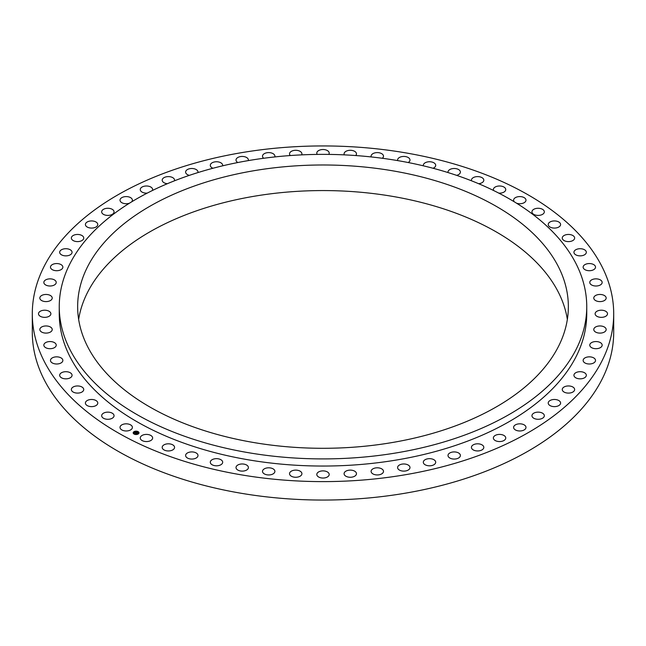 <?xml version="1.0" encoding="UTF-8"?>
<svg xmlns="http://www.w3.org/2000/svg" width="646" height="646" viewBox="0 0 646 646"><rect width="100%" height="100%" fill="white"/><g stroke="black" fill="none" stroke-linecap="round" stroke-linejoin="round"><path stroke-width="0.97" d="M132.147 426.392A6.194 3.577 180 0 1 132.398 427.402A6.194 3.577 180 0 1 127.084 430.939A6.194 3.577 180 0 1 120.261 428.403A6.194 3.577 180 0 1 120.011 427.402A6.194 3.577 180 0 1 125.324 423.857A6.194 3.577 180 0 1 132.147 426.392M404.84 152.731A290.7 167.831 0 0 0 32.3 313.778A290.7 167.831 0 0 0 241.16 474.826A290.7 167.831 0 0 0 613.7 313.778A290.7 167.831 0 0 0 404.84 152.731M32.3 313.778L32.3 332.222A290.7 167.831 0 0 0 241.16 493.269A290.7 167.831 0 0 0 613.7 332.222L613.7 313.778M87.573 346.522A245.351 141.652 180 0 1 77.649 306.64A245.351 141.652 180 0 1 288.108 166.426A245.351 141.652 180 0 1 558.427 266.758A245.351 141.652 180 0 1 568.351 306.64A245.351 141.652 180 0 1 357.892 446.854A245.351 141.652 180 0 1 87.573 346.522M78.651 319.431A245.351 141.652 180 0 1 299.114 191.24A245.351 141.652 180 0 1 558.427 292.339A245.351 141.652 180 0 1 567.35 319.431M397.258 160.531A263.746 152.27 0 0 0 59.254 306.64A263.746 152.27 0 0 0 248.742 452.749A263.746 152.27 0 0 0 586.746 306.64A263.746 152.27 0 0 0 397.258 160.531M59.254 306.64L59.254 313.778A263.746 152.27 0 0 0 248.742 459.887A263.746 152.27 0 0 0 586.746 313.778L586.746 306.64M152.181 436.648A6.194 3.577 180 0 1 152.634 437.988A6.194 3.577 180 0 1 147.619 441.501A6.194 3.577 180 0 1 140.699 439.328A6.194 3.577 180 0 1 140.247 437.988A6.194 3.577 180 0 1 145.261 434.475A6.194 3.577 180 0 1 152.181 436.648M173.863 445.724A6.194 3.577 180 0 1 174.573 447.379A6.194 3.577 180 0 1 169.858 450.851A6.194 3.577 180 0 1 162.889 449.043A6.194 3.577 180 0 1 162.186 447.379A6.194 3.577 180 0 1 166.902 443.907A6.194 3.577 180 0 1 173.863 445.724M196.982 453.532A6.194 3.577 180 0 1 197.999 455.487A6.194 3.577 180 0 1 193.574 458.918A6.194 3.577 180 0 1 186.621 457.449A6.194 3.577 180 0 1 185.612 455.487A6.194 3.577 180 0 1 190.029 452.063A6.194 3.577 180 0 1 196.982 453.532M221.32 459.992A6.194 3.577 180 0 1 222.684 462.229A6.194 3.577 180 0 1 218.55 465.605A6.194 3.577 180 0 1 211.67 464.474A6.194 3.577 180 0 1 210.297 462.229A6.194 3.577 180 0 1 214.432 458.862A6.194 3.577 180 0 1 221.32 459.992M246.627 465.039A6.194 3.577 180 0 1 248.403 467.543A6.194 3.577 180 0 1 244.551 470.853A6.194 3.577 180 0 1 237.793 470.046A6.194 3.577 180 0 1 236.016 467.543A6.194 3.577 180 0 1 239.868 464.232A6.194 3.577 180 0 1 246.627 465.039M272.677 468.633A6.194 3.577 180 0 1 274.897 471.378A6.194 3.577 180 0 1 271.328 474.616A6.194 3.577 180 0 1 264.731 474.116A6.194 3.577 180 0 1 262.51 471.378A6.194 3.577 180 0 1 266.079 468.14A6.194 3.577 180 0 1 272.677 468.633M299.211 470.732A6.194 3.577 180 0 1 301.916 473.688A6.194 3.577 180 0 1 298.613 476.853A6.194 3.577 180 0 1 292.234 476.643A6.194 3.577 180 0 1 289.529 473.688A6.194 3.577 180 0 1 292.824 470.53A6.194 3.577 180 0 1 299.211 470.732M325.972 471.322A6.194 3.577 180 0 1 329.194 474.463A6.194 3.577 180 0 1 320.028 477.604A6.194 3.577 180 0 1 316.806 474.463A6.194 3.577 180 0 1 325.972 471.322M352.7 470.401A6.194 3.577 180 0 1 356.471 473.688A6.194 3.577 180 0 1 347.855 476.982A6.194 3.577 180 0 1 344.084 473.688A6.194 3.577 180 0 1 352.7 470.401M379.145 467.962A6.194 3.577 180 0 1 383.49 471.378A6.194 3.577 180 0 1 375.447 474.786A6.194 3.577 180 0 1 371.103 471.378A6.194 3.577 180 0 1 379.145 467.962M405.05 464.046A6.194 3.577 180 0 1 409.984 467.543A6.194 3.577 180 0 1 402.531 471.047A6.194 3.577 180 0 1 397.597 467.543A6.194 3.577 180 0 1 405.05 464.046M430.171 458.676A6.194 3.577 180 0 1 435.703 462.229A6.194 3.577 180 0 1 428.839 465.79A6.194 3.577 180 0 1 423.316 462.229A6.194 3.577 180 0 1 430.171 458.676M454.251 451.917A6.194 3.577 180 0 1 460.388 455.487A6.194 3.577 180 0 1 454.138 459.064A6.194 3.577 180 0 1 448.001 455.487A6.194 3.577 180 0 1 454.251 451.917M477.071 443.818A6.194 3.577 180 0 1 483.814 447.379A6.194 3.577 180 0 1 478.177 450.94A6.194 3.577 180 0 1 471.427 447.379A6.194 3.577 180 0 1 477.071 443.818M498.405 434.475A6.194 3.577 180 0 1 505.753 437.988A6.194 3.577 180 0 1 500.715 441.501A6.194 3.577 180 0 1 493.366 437.988A6.194 3.577 180 0 1 498.405 434.475M518.052 423.97A6.194 3.577 180 0 1 525.989 427.402A6.194 3.577 180 0 1 521.54 430.834A6.194 3.577 180 0 1 513.602 427.402A6.194 3.577 180 0 1 518.052 423.97M535.825 412.398A6.194 3.577 180 0 1 544.336 415.717A6.194 3.577 180 0 1 540.46 419.028A6.194 3.577 180 0 1 531.949 415.717A6.194 3.577 180 0 1 535.825 412.398M551.539 399.882A6.194 3.577 180 0 1 560.599 403.047A6.194 3.577 180 0 1 557.28 406.221A6.194 3.577 180 0 1 548.22 403.047A6.194 3.577 180 0 1 551.539 399.882M565.056 386.534A6.194 3.577 180 0 1 571.395 386.381A6.194 3.577 180 0 1 574.641 389.522A6.194 3.577 180 0 1 571.847 392.518A6.194 3.577 180 0 1 565.508 392.671A6.194 3.577 180 0 1 562.262 389.522A6.194 3.577 180 0 1 565.056 386.534M576.24 372.484A6.194 3.577 180 0 1 582.805 372.048A6.194 3.577 180 0 1 586.326 375.269A6.194 3.577 180 0 1 584.016 378.055A6.194 3.577 180 0 1 577.459 378.491A6.194 3.577 180 0 1 573.939 375.269A6.194 3.577 180 0 1 576.24 372.484M584.993 357.876A6.194 3.577 180 0 1 591.728 357.125A6.194 3.577 180 0 1 595.523 360.42A6.194 3.577 180 0 1 593.666 362.971A6.194 3.577 180 0 1 586.931 363.722A6.194 3.577 180 0 1 583.136 360.42A6.194 3.577 180 0 1 584.993 357.876M591.219 342.832A6.194 3.577 180 0 1 598.083 341.766A6.194 3.577 180 0 1 602.161 345.125A6.194 3.577 180 0 1 600.715 347.419A6.194 3.577 180 0 1 593.852 348.485A6.194 3.577 180 0 1 589.774 345.125A6.194 3.577 180 0 1 591.219 342.832M594.853 327.514A6.194 3.577 180 0 1 601.797 326.109A6.194 3.577 180 0 1 606.166 329.533A6.194 3.577 180 0 1 605.092 331.543A6.194 3.577 180 0 1 598.148 332.948A6.194 3.577 180 0 1 593.779 329.533A6.194 3.577 180 0 1 594.853 327.514M595.878 312.066A6.194 3.577 180 0 1 602.847 310.314A6.194 3.577 180 0 1 607.506 313.778A6.194 3.577 180 0 1 606.747 315.49A6.194 3.577 180 0 1 599.779 317.243A6.194 3.577 180 0 1 595.119 313.778A6.194 3.577 180 0 1 595.878 312.066M594.272 296.635A6.194 3.577 180 0 1 601.208 294.528A6.194 3.577 180 0 1 606.166 298.032A6.194 3.577 180 0 1 605.673 299.429A6.194 3.577 180 0 1 598.737 301.537A6.194 3.577 180 0 1 593.779 298.032A6.194 3.577 180 0 1 594.272 296.635M590.056 281.365A6.194 3.577 180 0 1 596.904 278.894A6.194 3.577 180 0 1 602.161 282.431A6.194 3.577 180 0 1 601.878 283.497A6.194 3.577 180 0 1 595.031 285.968A6.194 3.577 180 0 1 589.774 282.431A6.194 3.577 180 0 1 590.056 281.365M583.265 266.402A6.194 3.577 180 0 1 589.968 263.576A6.194 3.577 180 0 1 595.523 267.137A6.194 3.577 180 0 1 595.394 267.864A6.194 3.577 180 0 1 588.692 270.69A6.194 3.577 180 0 1 583.136 267.137A6.194 3.577 180 0 1 583.265 266.402M573.971 251.908A6.194 3.577 180 0 1 580.463 248.718A6.194 3.577 180 0 1 586.326 252.287A6.194 3.577 180 0 1 586.285 252.675A6.194 3.577 180 0 1 579.793 255.856A6.194 3.577 180 0 1 573.939 252.287A6.194 3.577 180 0 1 573.971 251.908M562.262 238.003A6.194 3.577 180 0 1 568.48 234.458A6.194 3.577 180 0 1 574.641 238.035A6.194 3.577 180 0 1 574.641 238.067A6.194 3.577 180 0 1 568.423 241.612A6.194 3.577 180 0 1 562.262 238.035A6.194 3.577 180 0 1 562.262 238.003M548.244 224.824A6.194 3.577 180 0 1 548.22 224.509A6.194 3.577 180 0 1 554.131 220.94A6.194 3.577 180 0 1 560.575 224.194A6.194 3.577 180 0 1 560.599 224.509A6.194 3.577 180 0 1 554.688 228.078A6.194 3.577 180 0 1 548.244 224.824M532.054 212.51A6.194 3.577 180 0 1 531.949 211.84A6.194 3.577 180 0 1 537.561 208.287A6.194 3.577 180 0 1 544.223 211.177A6.194 3.577 180 0 1 544.336 211.84A6.194 3.577 180 0 1 538.716 215.401A6.194 3.577 180 0 1 532.054 212.51M514.329 201.835A6.194 3.577 180 0 1 513.853 201.164A6.194 3.577 180 0 1 513.602 200.163A6.194 3.577 180 0 1 518.916 196.618A6.194 3.577 180 0 1 525.739 199.154A6.194 3.577 180 0 1 525.989 200.163A6.194 3.577 180 0 1 522.816 203.28A6.194 3.577 180 0 1 516.55 203.207M493.584 190.505A6.194 3.577 180 0 1 493.366 189.569A6.194 3.577 180 0 1 498.381 186.056A6.194 3.577 180 0 1 505.301 188.228A6.194 3.577 180 0 1 505.753 189.569A6.194 3.577 180 0 1 498.769 193.114M471.532 180.815A6.194 3.577 180 0 1 471.427 180.177A6.194 3.577 180 0 1 476.142 176.705A6.194 3.577 180 0 1 483.111 178.522A6.194 3.577 180 0 1 483.814 180.177A6.194 3.577 180 0 1 478.629 183.706M448.066 172.579A6.194 3.577 180 0 1 448.001 172.07A6.194 3.577 180 0 1 452.426 168.646A6.194 3.577 180 0 1 459.379 170.108A6.194 3.577 180 0 1 460.388 172.07A6.194 3.577 180 0 1 456.625 175.357M423.372 165.828A6.194 3.577 180 0 1 423.316 165.328A6.194 3.577 180 0 1 427.45 161.952A6.194 3.577 180 0 1 434.33 163.083A6.194 3.577 180 0 1 435.703 165.328A6.194 3.577 180 0 1 433.046 168.259M397.678 160.604A6.194 3.577 180 0 1 397.597 160.014A6.194 3.577 180 0 1 401.449 156.703A6.194 3.577 180 0 1 408.207 157.511A6.194 3.577 180 0 1 409.984 160.014A6.194 3.577 180 0 1 408.191 162.534M371.24 156.938A6.194 3.577 180 0 1 371.103 156.187A6.194 3.577 180 0 1 374.672 152.941A6.194 3.577 180 0 1 381.269 153.441A6.194 3.577 180 0 1 383.49 156.187A6.194 3.577 180 0 1 382.319 158.27M344.334 154.87A6.194 3.577 180 0 1 344.084 153.869A6.194 3.577 180 0 1 347.387 150.712A6.194 3.577 180 0 1 353.766 150.914A6.194 3.577 180 0 1 356.471 153.869A6.194 3.577 180 0 1 355.744 155.549M317.234 154.41A6.194 3.577 180 0 1 316.806 153.094A6.194 3.577 180 0 1 325.972 149.961A6.194 3.577 180 0 1 329.194 153.094A6.194 3.577 180 0 1 328.766 154.41M290.256 155.549A6.194 3.577 180 0 1 289.529 153.869A6.194 3.577 180 0 1 298.145 150.583A6.194 3.577 180 0 1 301.916 153.869A6.194 3.577 180 0 1 301.666 154.87M263.681 158.27A6.194 3.577 180 0 1 262.51 156.187A6.194 3.577 180 0 1 270.553 152.771A6.194 3.577 180 0 1 274.897 156.187A6.194 3.577 180 0 1 274.76 156.938M237.809 162.534A6.194 3.577 180 0 1 236.016 160.014A6.194 3.577 180 0 1 243.469 156.518A6.194 3.577 180 0 1 248.403 160.014A6.194 3.577 180 0 1 248.322 160.604M212.954 168.259A6.194 3.577 180 0 1 210.297 165.328A6.194 3.577 180 0 1 217.161 161.775A6.194 3.577 180 0 1 222.684 165.328A6.194 3.577 180 0 1 222.628 165.828M189.375 175.357A6.194 3.577 180 0 1 185.612 172.07A6.194 3.577 180 0 1 191.862 168.493A6.194 3.577 180 0 1 197.999 172.07A6.194 3.577 180 0 1 197.934 172.579M167.371 183.706A6.194 3.577 180 0 1 162.186 180.177A6.194 3.577 180 0 1 167.823 176.616A6.194 3.577 180 0 1 174.573 180.177A6.194 3.577 180 0 1 174.468 180.815M147.231 193.114A6.194 3.577 180 0 1 140.247 189.569A6.194 3.577 180 0 1 145.285 186.056A6.194 3.577 180 0 1 152.634 189.569A6.194 3.577 180 0 1 152.416 190.505M129.45 203.207A6.194 3.577 180 0 1 127.948 203.587A6.194 3.577 180 0 1 120.011 200.163A6.194 3.577 180 0 1 124.46 196.731A6.194 3.577 180 0 1 132.398 200.163A6.194 3.577 180 0 1 131.671 201.835M110.175 215.158A6.194 3.577 180 0 1 101.664 211.84A6.194 3.577 180 0 1 105.54 208.529A6.194 3.577 180 0 1 114.051 211.84A6.194 3.577 180 0 1 110.175 215.158M94.461 227.675A6.194 3.577 180 0 1 85.401 224.509A6.194 3.577 180 0 1 88.72 221.344A6.194 3.577 180 0 1 97.78 224.509A6.194 3.577 180 0 1 94.461 227.675M80.944 241.023A6.194 3.577 180 0 1 74.605 241.176A6.194 3.577 180 0 1 71.359 238.035A6.194 3.577 180 0 1 74.153 235.039A6.194 3.577 180 0 1 80.492 234.886A6.194 3.577 180 0 1 83.738 238.035A6.194 3.577 180 0 1 80.944 241.023M69.76 255.073A6.194 3.577 180 0 1 63.195 255.517A6.194 3.577 180 0 1 59.674 252.287A6.194 3.577 180 0 1 61.984 249.501A6.194 3.577 180 0 1 68.541 249.065A6.194 3.577 180 0 1 72.061 252.287A6.194 3.577 180 0 1 69.76 255.073M61.007 269.689A6.194 3.577 180 0 1 54.272 270.432A6.194 3.577 180 0 1 50.477 267.137A6.194 3.577 180 0 1 52.334 264.585A6.194 3.577 180 0 1 59.069 263.834A6.194 3.577 180 0 1 62.864 267.137A6.194 3.577 180 0 1 61.007 269.689M54.781 284.725A6.194 3.577 180 0 1 47.917 285.79A6.194 3.577 180 0 1 43.839 282.431A6.194 3.577 180 0 1 45.285 280.138A6.194 3.577 180 0 1 52.148 279.072A6.194 3.577 180 0 1 56.226 282.431A6.194 3.577 180 0 1 54.781 284.725M51.147 300.043A6.194 3.577 180 0 1 44.203 301.448A6.194 3.577 180 0 1 39.834 298.032A6.194 3.577 180 0 1 40.908 296.013A6.194 3.577 180 0 1 47.852 294.616A6.194 3.577 180 0 1 52.221 298.032A6.194 3.577 180 0 1 51.147 300.043M50.122 315.49A6.194 3.577 180 0 1 43.153 317.243A6.194 3.577 180 0 1 38.494 313.778A6.194 3.577 180 0 1 39.253 312.066A6.194 3.577 180 0 1 46.221 310.314A6.194 3.577 180 0 1 50.881 313.778A6.194 3.577 180 0 1 50.122 315.49M51.728 330.93A6.194 3.577 180 0 1 44.792 333.029A6.194 3.577 180 0 1 39.834 329.533A6.194 3.577 180 0 1 40.327 328.128A6.194 3.577 180 0 1 47.263 326.028A6.194 3.577 180 0 1 52.221 329.533A6.194 3.577 180 0 1 51.728 330.93M55.944 346.199A6.194 3.577 180 0 1 49.096 348.662A6.194 3.577 180 0 1 43.839 345.125A6.194 3.577 180 0 1 44.122 344.06A6.194 3.577 180 0 1 50.969 341.597A6.194 3.577 180 0 1 56.226 345.125A6.194 3.577 180 0 1 55.944 346.199M62.735 361.154A6.194 3.577 180 0 1 56.032 363.981A6.194 3.577 180 0 1 50.477 360.42A6.194 3.577 180 0 1 50.606 359.693A6.194 3.577 180 0 1 57.308 356.867A6.194 3.577 180 0 1 62.864 360.42A6.194 3.577 180 0 1 62.735 361.154M72.029 375.657A6.194 3.577 180 0 1 65.537 378.839A6.194 3.577 180 0 1 59.674 375.269A6.194 3.577 180 0 1 59.715 374.89A6.194 3.577 180 0 1 66.207 371.7A6.194 3.577 180 0 1 72.061 375.269A6.194 3.577 180 0 1 72.029 375.657M83.738 389.554A6.194 3.577 180 0 1 77.52 393.099A6.194 3.577 180 0 1 71.359 389.522A6.194 3.577 180 0 1 71.359 389.49A6.194 3.577 180 0 1 77.577 385.953A6.194 3.577 180 0 1 83.738 389.522A6.194 3.577 180 0 1 83.738 389.554M97.756 402.733A6.194 3.577 180 0 1 97.78 403.047A6.194 3.577 180 0 1 91.869 406.625A6.194 3.577 180 0 1 85.425 403.37A6.194 3.577 180 0 1 85.401 403.047A6.194 3.577 180 0 1 91.312 399.478A6.194 3.577 180 0 1 97.756 402.733M113.946 415.047A6.194 3.577 180 0 1 114.051 415.717A6.194 3.577 180 0 1 108.439 419.278A6.194 3.577 180 0 1 101.777 416.379A6.194 3.577 180 0 1 101.664 415.717A6.194 3.577 180 0 1 107.284 412.156A6.194 3.577 180 0 1 113.946 415.047M138.252 433.967A2.915 1.68 0 0 0 139.011 432.836A2.915 1.68 0 0 0 137.146 431.27A2.915 1.68 0 0 0 133.94 431.706A2.915 1.68 0 0 0 133.181 432.836A2.915 1.68 0 0 0 135.046 434.411A2.915 1.68 0 0 0 138.252 433.967M137.8 433.724A2.293 1.324 0 0 0 138.389 432.836A2.293 1.324 0 0 0 136.92 431.601A2.293 1.324 0 0 0 134.392 431.948A2.293 1.324 0 0 0 133.803 432.836A2.293 1.324 0 0 0 135.272 434.072A2.293 1.324 0 0 0 137.8 433.724M136.661 432.473L134.788 432.747L135.935 432.166L135.539 431.875L136.661 432.473M136.298 432.473L134.78 432.82L136.306 432.513M137.751 433.022L135.66 433.191L136.766 432.513L137.751 433.022M136.548 433.111L135.62 433.264L136.548 433.111M136.33 432.909L136.782 432.65M135.805 433.264L136.354 432.925M136.774 432.586L137.638 433.038M135.45 432.053L136.581 432.489M134.925 432.82L135.87 432.206M139.011 432.877A2.915 1.68 0 0 0 137.114 431.334A2.915 1.68 0 0 0 133.94 431.778A2.915 1.68 0 0 0 133.181 432.877M133.803 432.877A2.293 1.324 0 0 0 133.803 432.909A2.293 1.324 0 0 0 135.272 434.144A2.293 1.324 0 0 0 137.8 433.797A2.293 1.324 0 0 0 138.389 432.909A2.293 1.324 0 0 0 138.389 432.877"/></g></svg>
